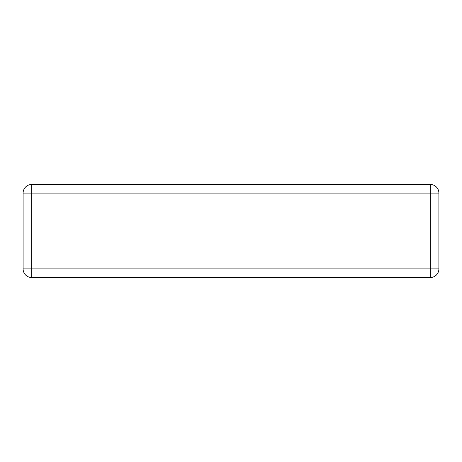 <?xml version="1.0" encoding="UTF-8"?>
<svg xmlns="http://www.w3.org/2000/svg" width="462" height="462" viewBox="0 0 462 462"><rect width="100%" height="100%" fill="white"/><g stroke="black" fill="none" stroke-linecap="round" stroke-linejoin="round"><path stroke-width="0.69" d="M31.751 184.453L430.249 184.453L430.249 193.104L31.751 193.104L31.751 268.896L430.249 268.896L430.249 193.104L438.9 193.104L438.9 268.896L430.249 268.896L430.249 277.547L31.751 277.547A8.651 8.651 0 0 1 23.1 268.896L23.1 193.104A8.651 8.651 0 0 1 31.751 184.453A8.651 8.651 0 0 0 23.1 193.104L31.751 193.104L31.751 184.453M438.9 193.104A8.651 8.651 0 0 0 430.249 184.453A8.651 8.651 0 0 1 438.9 193.104M430.249 277.547A8.651 8.651 0 0 0 438.9 268.896A8.651 8.651 0 0 1 430.249 277.547M23.1 268.896A8.651 8.651 0 0 0 31.751 277.547L31.751 268.896L23.1 268.896"/></g></svg>

